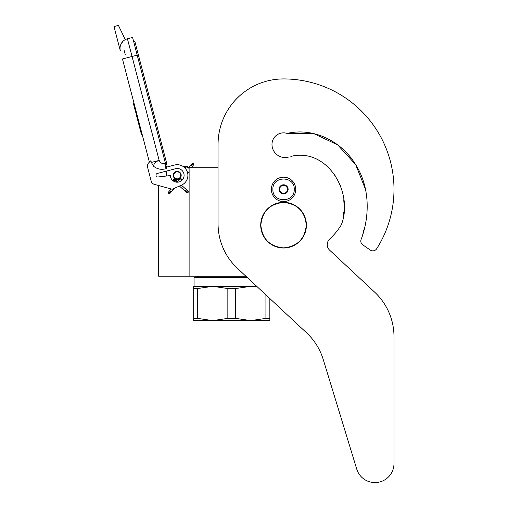 <?xml version="1.0" encoding="UTF-8"?>
<svg xmlns="http://www.w3.org/2000/svg" width="508" height="508" viewBox="0 0 508 508"><rect width="100%" height="100%" fill="white"/><g stroke="black" fill="none" stroke-linecap="round" stroke-linejoin="round"><path stroke-width="0.76" d="M245.853 276.193L189.116 276.193L189.116 167.735L218.059 167.735L218.059 144.431L218.059 223.78A60.935 60.935 0 0 0 237.439 268.345L306.527 332.772A60.935 60.935 0 0 1 323.24 359.518L356.749 469.125A19.044 19.044 0 0 0 393.998 463.556L393.998 336.696A60.935 60.935 0 0 0 374.625 292.132L329.66 250.203A7.614 7.614 0 0 1 329.673 239.052A67.786 67.786 0 0 0 340.931 225.476A7.614 7.614 0 0 0 341.801 223.533L342.278 221.609L341.801 223.533C353.32 191.853 327.247 147.403 290.849 156.413L294.938 155.512L290.849 156.413M158.655 185.534L158.655 276.193L189.116 276.193M177.235 179.235A3.886 3.886 0 0 1 173.355 175.355A3.886 3.886 0 0 1 177.235 171.469A3.886 3.886 0 0 1 181.121 175.355A3.886 3.886 0 0 1 177.235 179.235M188.316 167.735L189.116 167.735M166.268 176.035L166.268 171.132M272.898 189.37C272.237 175.609 294.888 175.609 294.227 189.37C294.888 203.124 272.237 203.124 272.898 189.37M271.374 189.37A12.186 12.186 0 0 1 283.559 177.178A12.186 12.186 0 0 1 295.751 189.37A12.186 12.186 0 0 1 283.559 201.555A12.186 12.186 0 0 1 271.374 189.37A12.186 12.186 0 0 1 283.559 177.178A12.186 12.186 0 0 1 295.751 189.37A12.186 12.186 0 0 1 283.559 201.555A12.186 12.186 0 0 1 271.374 189.37M288.131 189.37A4.572 4.572 0 0 1 283.559 193.935A4.572 4.572 0 0 1 278.994 189.37A4.572 4.572 0 0 1 283.559 184.798A4.572 4.572 0 0 1 288.131 189.37M279.451 189.859L279.165 189.37L279.718 188.404A3.962 3.962 0 0 1 280.81 186.519L281.362 185.56L282.473 185.56A3.962 3.962 0 0 1 284.651 185.56L285.763 185.56L286.315 186.519A3.962 3.962 0 0 1 287.401 188.404L287.96 189.37L287.674 189.865M279.451 188.874L279.718 188.404A3.962 3.962 0 0 0 280.81 192.214L281.076 192.678M281.362 193.173L280.81 192.214A3.962 3.962 0 0 0 282.473 193.173L281.362 193.173M281.934 193.173L282.473 193.173A3.962 3.962 0 0 0 284.651 193.173L285.191 193.173M285.763 193.173L284.651 193.173A3.962 3.962 0 0 0 286.315 192.214L285.763 193.173M286.048 192.684L286.315 192.214A3.962 3.962 0 0 0 287.401 188.404L287.674 188.874M281.076 186.055L280.81 186.519A3.962 3.962 0 0 1 282.473 185.56L281.934 185.56M285.191 185.56L284.651 185.56A3.962 3.962 0 0 1 286.315 186.519L286.048 186.055M168.231 193.846L169.628 193.764L169.545 192.367L168.148 192.449L168.231 193.846M181.356 179.089C180.423 178.213 180.448 178.187 181.426 179.006C182.359 179.883 182.334 179.908 181.356 179.089C180.423 178.213 180.448 178.187 181.426 179.006C182.359 179.883 182.334 179.908 181.356 179.089C180.423 178.213 180.448 178.187 181.426 179.006C182.359 179.883 182.334 179.908 181.356 179.089C180.423 178.213 180.448 178.187 181.426 179.006C182.359 179.883 182.334 179.908 181.356 179.089L173.755 179.349M176.155 180.511L173.965 179.102M175.641 180.048L174.111 178.911M175.101 179.572L174.193 178.797M174.549 179.076L174.2 178.778M175.565 179.978L173.736 179.21M177.311 181.534L173.266 179.737L173.819 179.28M181.426 179.006L173.33 179.667M176.936 181.204L173.12 179.908M177.298 181.527L172.968 180.105M173.076 179.965L177.559 181.756L172.891 180.219M177.686 181.87L172.885 180.238L173.266 179.737M177.692 181.87L172.942 180.143M179.413 186.055L186.938 192.748L188.049 192.881L188.252 191.262L187.909 190.964L187.706 192.583L185.598 190.703L186.144 190.246M189.116 171.539A3.048 3.048 0 0 1 187.617 172.923L186.982 171.018M185.445 168.548L184.639 167.678A3.048 3.048 0 0 1 189.116 168.707M125.286 39.63L118.421 25.4L114.002 26.556L120.345 50.876A9.9 9.9 120.3 0 1 127.425 38.792L132.588 37.446L137.204 55.131L132.042 56.477L159.163 160.388C160.242 162.814 162.103 163.906 164.738 163.659L166.053 168.7L166.789 168.504L137.204 55.131L138.36 54.832L135.09 42.304A2.273 2.273 0 0 0 133.426 40.665A2.273 2.273 0 0 1 135.09 42.304A2.273 2.273 0 0 0 133.426 40.665M126.149 58.02L122.46 58.979L149.39 162.154L148.761 162.77A4.572 4.572 0 0 0 147.555 167.176L151.187 181.108A4.572 4.572 0 0 0 154.4 184.366L172.206 189.262L181.572 185.096A10.662 10.662 0 0 0 187.3 171.831A10.662 10.662 0 0 0 174.542 165.036L166.44 167.151M174.542 165.036L174.104 165.151M156.032 175.533A1.676 1.676 0 0 1 157.226 173.488L175.508 168.719A6.852 6.852 0 0 1 183.979 174.123A6.852 6.852 0 0 1 177.959 182.169A6.852 6.852 0 0 1 170.383 175.565L157.899 176.994A1.676 1.676 0 0 1 156.089 175.749L156.032 175.533M147.555 167.176L151.187 181.108M166.053 168.7C161.449 169.996 157.309 169.196 153.626 166.287L151.34 162.433L150.882 160.68L148.761 162.77M123.012 41.288L120.929 44.24M187.249 171.691L187.369 172.034M187.516 172.517L187.617 172.923M184.48 167.526L184.62 167.659A3.048 3.048 0 0 1 185.649 167.176M151.34 162.433L159.163 160.388C155.588 161.588 153.746 163.551 153.626 166.287M188.836 167.735A3.048 3.048 0 0 0 184.004 167.113A3.048 3.048 0 0 1 188.836 167.735L192.329 163.227L193.719 163.049L193.904 164.433L192.513 164.617L192.329 163.227M136.696 113.513L136.03 113.69L137.446 119.101L138.106 118.923M140.824 129.33L140.157 129.502L137.446 119.101M142.183 134.531L141.516 134.709L140.157 129.502M136.792 113.875L136.125 114.052M134.004 103.2L133.337 103.372L135.649 112.217L136.309 112.039M124.225 50.648L125.216 54.439M162.204 150.939L163.366 150.635L166.637 163.163A2.273 2.273 0 0 1 165.983 165.405A2.273 2.273 0 0 0 166.637 163.163A2.273 2.273 0 0 1 165.983 165.405M180.13 177.33A3.505 3.505 0 0 0 179.216 172.46A3.505 3.505 0 0 0 174.346 173.374A3.505 3.505 0 0 0 175.26 178.244A3.505 3.505 0 0 0 180.13 177.33M180.378 177.502A3.81 3.81 0 0 0 179.387 172.212A3.81 3.81 0 0 0 174.092 173.203A3.81 3.81 0 0 0 175.089 178.499A3.81 3.81 0 0 0 180.378 177.502M180.505 177.59A3.962 3.962 0 0 0 179.47 172.085A3.962 3.962 0 0 0 173.965 173.12A3.962 3.962 0 0 0 175 178.619A3.962 3.962 0 0 0 180.505 177.59M269.85 298.571L269.85 320.599L250.812 320.599L235.699 318.402L227.844 318.402L227.844 288.525L212.731 286.322L250.812 286.322L235.699 288.525L227.844 288.525M246.755 277.031L194.831 277.031L194.069 277.793L247.567 277.793M193.688 286.322L212.731 286.322L197.618 288.525L193.688 288.525L193.688 286.322M256.718 286.322L250.812 286.322L257.156 286.728M269.85 318.402L265.925 318.402L250.812 320.599L193.688 320.599L193.688 288.525L193.688 318.402L197.618 318.402L197.618 288.525M265.925 318.402L265.925 294.907M227.844 318.402L212.731 320.599L197.618 318.402M235.699 318.402L235.699 288.525M365.512 189.357L355.67 164.636L337.718 144.901L313.665 133.579L287.166 133.426A11.576 11.576 0 0 0 271.983 144.431A13.1 13.1 0 0 0 288.646 157.036A13.1 13.1 0 0 1 271.983 144.431M365.5 189.3L355.644 164.598L337.693 144.888L313.652 133.579L287.166 133.426C313.144 127.267 340.836 140.995 354.787 163.246C369.494 185.376 370.37 214.198 361.379 238.817L362.229 236.741L361.379 238.817A4.572 4.572 0 0 0 362.737 244.805L370.205 250.031A4.572 4.572 0 0 0 376.676 248.749A110.439 110.439 0 0 0 283.559 78.93A65.5 65.5 0 0 0 218.059 144.431M362.706 234.823L363.766 230.162L362.706 234.823M363.988 229.362L364.661 226.993L363.988 229.362M365.906 221.698L366.287 219.393L365.906 221.698M342.989 218.015L343.891 211.728L342.989 218.015M344.106 205.118L343.751 199.708L344.106 205.118M340.678 186.531L340.328 185.591L340.678 186.531M335.083 175.419L334.391 174.403L335.083 175.419M304.082 155.372L303.219 155.283L304.082 155.372M362.737 244.805L370.205 250.031M329.66 250.203A7.614 7.614 0 0 1 329.673 239.052M393.998 463.556L393.998 336.696M323.24 359.518L356.749 469.125M260.852 225.165C262.198 211.372 269.767 203.803 283.559 202.457C297.351 203.803 304.921 211.372 306.273 225.165C304.921 238.957 297.351 246.526 283.559 247.872C269.767 246.526 262.198 238.957 260.852 225.165M260.712 225.165A22.847 22.847 0 0 1 283.559 202.317A22.847 22.847 0 0 1 306.413 225.165A22.847 22.847 0 0 1 283.559 248.012A22.847 22.847 0 0 1 260.712 225.165A22.847 22.847 0 0 1 283.559 202.317A22.847 22.847 0 0 1 306.413 225.165A22.847 22.847 0 0 0 283.559 202.317A22.847 22.847 0 0 0 260.712 225.165M169.628 193.764L169.843 192.03L168.446 192.113L171.221 188.989M170.453 191.345C171.38 192.221 171.361 192.253 170.377 191.427C169.45 190.551 169.475 190.525 170.453 191.345M185.21 191.211L185.598 190.703M186.595 192.443L187.706 192.583M120.345 50.876A9.9 9.9 120.3 0 1 127.425 38.792L132.042 56.477L122.46 58.979M164.738 163.659L165.475 163.468M191.364 167.735L193.624 164.795L192.24 164.973L192.056 163.589M191.681 165.703C192.716 166.446 192.735 166.421 191.745 165.608C190.71 164.859 190.691 164.89 191.681 165.703M168.148 192.449L168.446 192.113M169.926 193.427L174.568 188.208M180.791 181.216L182.131 179.705M177.616 181.807L180.651 178.391M174.2 178.765L178.016 182.162M181.4 185.172L187.909 190.964M172.885 180.245L174.396 181.591M166.637 163.163L135.09 42.304M193.624 164.795L193.904 164.433M198.476 276.193L197.117 277.031L198.476 276.193M194.069 277.793L194.069 286.322L194.069 277.793L194.831 277.031"/></g></svg>
